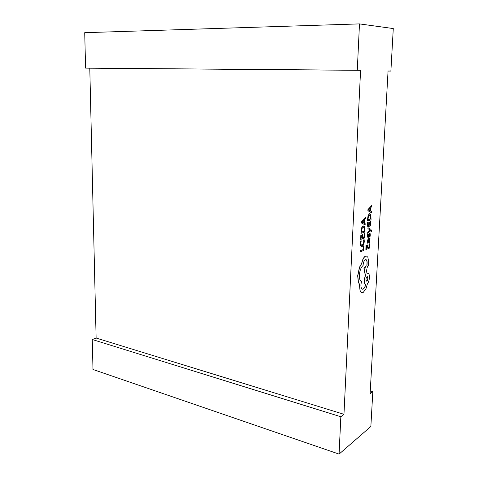 <?xml version="1.0" encoding="UTF-8"?>
<svg xmlns="http://www.w3.org/2000/svg" width="478" height="478" viewBox="0 0 478 478"><rect width="100%" height="100%" fill="white"/><g stroke="black" fill="none" stroke-linecap="round" stroke-linejoin="round"><path stroke-width="0.72" d="M371.125 231.902L371.591 231.089L370.898 229.321L367.97 227.713L367.917 228.771L369.96 229.727L367.725 232.165L367.66 233.306L370.474 230.121L370.91 230.402L371.125 231.902L370.438 230.163M370.026 238.187L368.257 238.791L367.164 241.253L367.295 243.153L367.857 243.003L367.648 241.229L368.341 239.813L368.843 243.105L369.649 242.37L369.924 240.966L369.572 239.347L369.966 239.197L370.026 238.187L368.383 238.809L367.289 241.276L367.415 243.177M368.221 239.872L368.795 243.093M369.709 243.774L369.303 243.935L369.118 247.222L367.917 247.706L368.078 244.82L367.666 244.981L367.504 247.873L366.351 248.333L366.524 245.208L366.106 245.369L365.879 249.546L369.464 248.094L369.709 243.774L369.177 243.917L368.992 247.204L367.923 247.634M366.524 245.208L365.981 245.351L365.879 249.546M368.078 244.82L367.54 244.963L367.379 247.849L366.357 248.261M361.231 240.834L360.723 241.02L360.466 243.033L360.854 245.847L361.619 246.546L362.228 246.469L363.615 244.903L364.272 241.898L364.182 239.717L363.728 239.89L363.86 241.91L363.358 244.162L362.258 245.369L361.195 244.945L360.902 242.86L361.231 240.834L360.597 241.002L360.34 243.015L360.729 245.829L361.583 246.54M364.182 239.717L363.603 239.866L363.728 241.892L363.232 244.139L361.726 245.429M388.058 71.049L390.885 71.073L388.058 71.001L370.115 393.782L372.822 391.661L370.271 390.944M360.579 70.332L89.786 68.187L96.12 338.036L343.963 414.307L360.579 70.332L357.281 70.248L359.48 23.9L393.28 28.555L390.885 71.073M363.979 246.11L363.435 246.254L363.256 249.504L359.982 250.819L360.054 251.894L363.746 250.406L363.979 246.11L363.435 246.254M364.666 233.611L364.248 233.76L364.063 237.118L362.82 237.578L362.981 234.632L362.557 234.788L362.402 237.733L361.213 238.175L361.38 234.985L360.956 235.14L360.723 239.4L364.421 238.02L364.666 233.611L364.117 233.742L363.937 237.1L362.826 237.512M361.38 234.985L360.824 235.122L360.723 239.4M362.981 234.632L362.432 234.77L362.27 237.715L361.213 238.11M363.627 225.945L363.095 225.986L361.709 227.689L360.92 233.372L364.75 232.057L364.535 226.781L363.226 226.004L361.84 227.713L361.045 233.389M365.545 217.46L361.541 221.822L361.482 222.975L365.138 224.899L365.204 223.722L364.242 223.268L364.427 219.82L365.485 218.643L365.545 217.46L361.667 221.84L361.607 222.993L365.138 224.899M368.239 233.951L367.797 234.112L367.606 235.535L368.072 237.53L368.658 237.07L369.614 234.196L369.422 237.004L370.014 236.849L370.247 235.23L370.139 233.617L369.625 233.168L368.18 236.485L368.239 233.951L367.672 234.095L367.6 237.046L368.018 237.512M369.721 233.144L369.058 233.646L368.652 235.08M370.97 221.362L370.564 221.499L370.378 224.827L369.171 225.246L369.333 222.324L368.92 222.461L368.759 225.389L367.6 225.789L367.779 222.623L367.361 222.766L367.128 226.99L370.725 225.736L370.97 221.362L370.438 221.481L370.253 224.809L369.171 225.18M367.779 222.623L367.235 222.748L367.128 226.99M369.333 222.324L368.795 222.443L368.634 225.371L367.606 225.724M369.948 213.708L369.464 213.744L368.114 215.393L367.331 221.009L371.053 219.82L370.862 214.568L369.59 213.762L368.239 215.411L367.457 221.027M371.872 205.343L367.964 209.561L367.899 210.702L371.454 212.722L371.52 211.551L370.587 211.073L370.779 207.649L371.806 206.514L371.872 205.343L368.09 209.573L368.024 210.714L371.454 212.722M366.363 256.017L365.419 256.13C363.734 257.122 362.497 259.5 361.709 263.27L359.468 267.292L357.669 275.77L358.333 282.193L359.348 284.159L360.125 291.431L361.744 292.823M365.825 259.608C366.614 259.883 367.008 260.988 367.014 262.912L366.823 265.822L367.373 267.262M365.533 266.252L364.075 268.624L365.449 275.418L364.344 280.078C364.278 282.629 364.744 284.123 365.73 284.565C365.156 286.89 364.308 288.407 363.196 289.1L362.408 289.22C361.356 288.849 360.86 287.344 360.92 284.709L361.476 281.5C359.988 280.95 359.289 278.788 359.384 275.005C359.815 270.393 361.045 267.22 363.089 265.493L363.113 265.033C363.382 262.261 364.134 260.48 365.371 259.691L365.915 259.626C366.722 259.871 367.128 260.976 367.134 262.936L366.949 265.84L367.421 267.274L368.514 265.254L368.699 261.92L367.851 257.242L366.489 256.035L365.545 256.148C363.86 257.14 362.623 259.524 361.834 263.288L359.593 267.316L357.795 275.794L358.458 282.217L359.474 284.183L360.251 291.455L361.738 292.823L363.053 292.626L365.957 288.867L367.421 283.789C368.544 282.355 369.207 280.311 369.428 277.646C369.5 274.999 369.004 273.488 367.946 273.117L366.979 273.332L365.533 266.252L363.949 268.606L365.323 275.4L364.218 280.054C364.158 282.606 364.618 284.099 365.61 284.541C365.031 286.866 364.182 288.383 363.071 289.076L362.384 289.214M367.845 273.099L366.961 273.261M343.963 414.307L340.844 416.75L339.075 454.1L370.856 426.501L372.822 391.661M96.12 338.036L92.26 339.511L92.995 369.482L339.075 454.1M92.26 339.511L340.844 416.75M89.786 68.187L85.586 68.115L84.72 32.689L359.48 23.9M357.281 70.248L85.586 68.115M363.561 246.278L363.256 249.504M363.382 249.522L359.982 250.819M360.107 250.836L360.054 251.894M361.535 232.165L364.385 231.149L364.206 227.636L363.609 227.074L362.079 228.394L361.535 232.165M361.535 232.099L364.26 231.131L364.075 227.618L363.525 227.068M363.842 223.071L363.991 220.286L362.115 222.27L363.842 223.071M363.716 223.011L363.86 220.436M368.795 241.922L369.416 241.659L369.572 240.84L369.141 239.568L368.687 239.687L368.795 241.922M368.908 242.065L369.452 240.822L369.064 239.562M369.614 234.196L369.888 235.266L369.548 237.022M368.777 235.098L368.251 236.479M368.102 227.731L367.917 228.771M368.042 228.789L369.757 229.673M370.08 229.769L369.739 229.948M369.864 229.972L367.725 232.165M367.851 232.183L367.791 233.324M367.929 219.826L370.707 218.906L370.54 215.411L369.93 214.831L368.472 216.098L367.929 219.826M367.935 219.766L370.581 218.888L370.414 215.393L369.847 214.819M370.199 210.864L370.354 208.103L368.52 210.015L370.199 210.864M370.074 210.798L370.217 208.247M367.917 278.423L367.343 276.66C366.608 276.78 366.142 277.682 365.945 279.367L366.518 281.13C367.265 280.998 367.731 280.096 367.917 278.423L367.265 276.648M366.477 281.112C367.188 280.879 367.63 279.977 367.797 278.399"/></g></svg>
